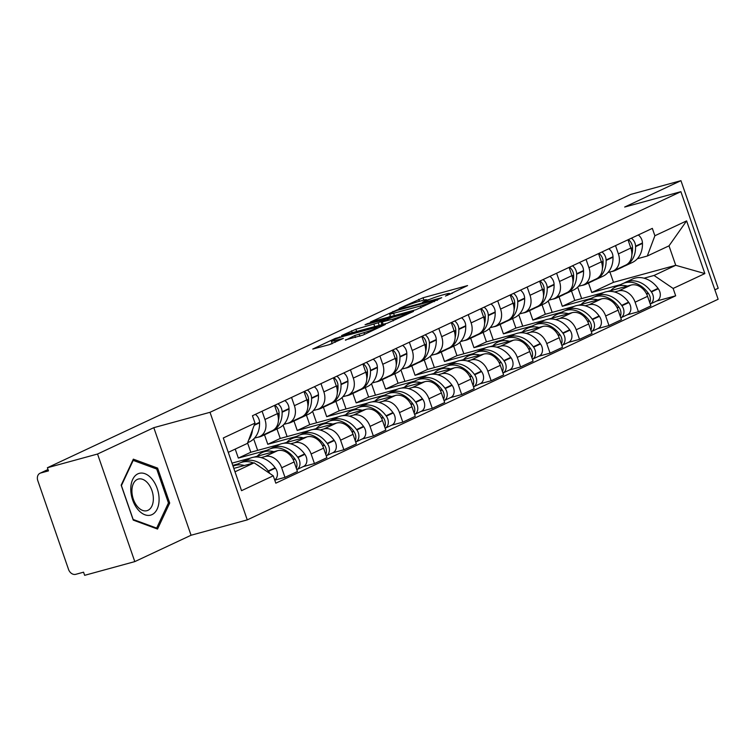 <?xml version="1.0" encoding="UTF-8"?>
<svg xmlns="http://www.w3.org/2000/svg" width="756" height="756" viewBox="0 0 756 756"><rect width="100%" height="100%" fill="white"/><g stroke="black" fill="none" stroke-linecap="round" stroke-linejoin="round"><path stroke-width="1.13" d="M445.482 296.078L467.577 285.579L423.058 297.76L399.036 308.524L405.046 306.388A10.461 0.879 -19.1 0 1 418.9 301.446L422.604 300.425A10.461 0.879 -19.1 0 1 426.564 299.782A10.461 0.879 -19.1 0 1 424.589 301.039L422.481 302.372L428.057 300.094A10.461 0.879 -19.1 0 1 441.901 295.152L445.615 294.141A10.461 0.879 -19.1 0 1 449.565 293.498A10.461 0.879 -19.1 0 1 447.599 294.755L445.482 296.078M345.407 339.907L362.842 335.135L385.333 324.504L335.239 338.423L312.757 349.055L329.077 344.736L343.385 338.404L334.662 340.654A8.751 0.728 -19.1 0 1 331.355 341.192A8.751 0.728 -19.1 0 1 335.815 338.953A8.751 0.728 -19.1 0 1 344.575 336.014L373.889 328A8.751 0.728 -19.1 0 1 377.197 327.461A8.751 0.728 -19.1 0 1 372.736 329.701A8.751 0.728 -19.1 0 1 363.976 332.64L354.762 335.522L345.52 340.228M210.007 412.303L153.808 427.669L97.543 454.025L47.392 467.737L630.797 194.386L680.948 180.675L624.683 207.04L680.882 191.674L210.007 412.303L247.259 519.882L718.134 299.253L680.882 191.674M416.15 309.676L441.731 297.694L397.202 309.865L370.393 322.056L416.15 309.676M413.532 311.387L387.337 323.181L341.57 335.56L355.878 329.238L378.265 322.755L385.087 319.448L365.044 324.787L367.643 323.577L413.532 311.387M97.543 454.025L134.795 561.613L84.644 575.325L83.566 572.188L75.751 574.324A6.662 5.197 -115.1 0 1 68.541 569.429L37.8 480.665A6.662 5.197 -115.1 0 1 40.011 473.256L48.006 469.504M714.864 289.822L718.2 288.263L680.948 180.675M134.795 561.613L191.06 535.248L247.259 519.882M47.392 467.737L48.478 470.875L40.663 473.01A6.662 5.197 -115.1 0 0 40.011 473.256M615.526 245.624L618.38 253.884A15.318 11.945 64.9 0 1 613.296 270.922L625.751 265.091A15.318 11.945 -115.1 0 0 630.844 248.044L627.99 239.784M603.685 292.553L574.787 300.453L571.508 290.975M614.59 291.996L618.521 290.928A15.318 11.945 64.9 0 1 635.106 302.183L647.571 296.343A15.318 11.945 -115.1 0 0 630.986 285.088L607.427 291.523M647.571 296.343L650.888 305.915L638.423 311.746L627.197 314.817M613.296 270.922A15.318 11.945 64.9 0 1 611.784 271.48L607.918 272.538M635.106 302.183L638.423 311.746M559.043 296.815L562.322 306.293L591.126 298.412M586.07 259.431L588.933 267.681A15.318 11.945 64.9 0 1 583.84 284.728L596.304 278.888A15.318 11.945 -115.1 0 0 601.389 261.841L598.535 253.591M574.229 306.35L545.331 314.25L542.052 304.781M597.741 328.624L608.967 325.553L621.432 319.712L618.115 310.149A15.318 11.945 -115.1 0 0 601.53 298.885L577.981 305.329M583.84 284.728A15.318 11.945 64.9 0 1 582.337 285.277L578.463 286.335M585.144 305.802L589.066 304.725A15.318 11.945 64.9 0 1 605.66 315.98L608.967 325.553M529.587 310.621L532.867 320.09L561.67 312.219M556.614 273.228L559.478 281.478A15.318 11.945 64.9 0 1 554.384 298.525L566.849 292.685A15.318 11.945 -115.1 0 0 571.942 275.647L569.079 267.388M544.774 320.147L515.875 328.057L512.596 318.578M568.285 342.421L579.512 339.349L591.976 333.509L588.669 323.946A15.318 11.945 -115.1 0 0 572.075 312.691L548.525 319.126M554.384 298.525A15.318 11.945 64.9 0 1 552.882 299.083L549.007 300.141M555.688 319.599L559.62 318.522A15.318 11.945 64.9 0 1 576.204 329.786L579.512 339.349M500.132 324.418L503.42 333.887L532.224 326.016M527.168 287.025L530.022 295.284A15.318 11.945 64.9 0 1 524.929 312.322L537.393 306.492A15.318 11.945 -115.1 0 0 542.487 289.444L539.623 281.185M515.318 333.954L486.429 341.854L483.141 332.375M538.839 356.218L550.066 353.146L562.521 347.316L559.213 337.743A15.318 11.945 -115.1 0 0 542.619 326.488L519.07 332.923M524.929 312.322A15.318 11.945 64.9 0 1 523.426 312.88L519.552 313.938M526.233 333.396L530.164 332.328A15.318 11.945 64.9 0 1 546.749 343.583L550.066 353.146M470.686 338.215L473.965 347.694L502.768 339.813M497.713 300.831L500.567 309.081A15.318 11.945 64.9 0 1 495.482 326.129L507.938 320.289A15.318 11.945 -115.1 0 0 513.031 303.241L510.177 294.991M485.872 347.751L456.974 355.651L453.695 346.182M509.383 370.024L520.61 366.953L533.074 361.113L529.758 351.549A15.318 11.945 -115.1 0 0 513.173 340.285L489.614 346.73M495.482 326.129A15.318 11.945 64.9 0 1 493.97 326.677L490.105 327.735M496.777 347.202L500.708 346.125A15.318 11.945 64.9 0 1 517.293 357.38L520.61 366.953M441.23 352.022L444.509 361.491L473.313 353.619M468.257 314.628L471.12 322.878A15.318 11.945 64.9 0 1 466.027 339.926L478.491 334.086A15.318 11.945 -115.1 0 0 483.575 317.047L480.721 308.788M456.416 361.557L427.518 369.457L424.239 359.979M479.928 383.821L491.154 380.75L503.619 374.91L500.302 365.346A15.318 11.945 -115.1 0 0 483.717 354.091L460.168 360.527M466.027 339.926A15.318 11.945 64.9 0 1 464.524 340.483L460.65 341.542M467.331 360.999L471.253 359.922A15.318 11.945 64.9 0 1 487.847 371.187L491.154 380.75M411.774 365.819L415.053 375.288L443.857 367.416M438.801 328.425L441.665 336.685A15.318 11.945 64.9 0 1 436.571 353.723L449.036 347.892A15.318 11.945 -115.1 0 0 454.129 330.844L451.266 322.585M426.96 375.354L398.062 383.254L394.783 373.776M450.472 397.618L461.699 394.547L474.163 388.716L470.856 379.143A15.318 11.945 -115.1 0 0 454.261 367.888L430.712 374.324M436.571 353.723A15.318 11.945 64.9 0 1 435.069 354.28L431.194 355.339M437.875 374.796L441.806 373.729A15.318 11.945 64.9 0 1 458.391 384.984L461.699 394.547M382.319 379.616L385.607 389.094L414.411 381.213M409.355 342.232L412.209 350.482A15.318 11.945 64.9 0 1 407.115 367.529L419.58 361.689A15.318 11.945 -115.1 0 0 424.674 344.641L421.81 336.392M397.505 389.151L368.616 397.051L365.328 387.582M421.026 411.425L432.252 408.353L444.708 402.513L441.4 392.95A15.318 11.945 -115.1 0 0 424.806 381.685L401.256 388.13M407.115 367.529A15.318 11.945 64.9 0 1 405.613 368.077L401.738 369.136M408.42 388.603L412.351 387.526A15.318 11.945 64.9 0 1 428.935 398.79L432.252 408.353M352.872 393.422L356.152 402.891L384.955 395.019M379.899 356.029L382.753 364.279A15.318 11.945 64.9 0 1 377.669 381.326L390.124 375.486A15.318 11.945 -115.1 0 0 395.218 358.448L392.364 350.189M368.059 402.957L339.16 410.858L335.881 401.379M391.57 425.222L402.797 422.15L415.261 416.31L411.944 406.747A15.318 11.945 -115.1 0 0 395.36 395.492L371.801 401.927M377.669 381.326A15.318 11.945 64.9 0 1 376.157 381.884L372.292 382.942M378.964 402.4L382.895 401.323A15.318 11.945 64.9 0 1 399.48 412.587L402.797 422.15M323.417 407.219L326.696 416.688L355.5 408.816M350.444 369.826L353.307 378.085A15.318 11.945 64.9 0 1 348.214 395.123L360.678 389.293A15.318 11.945 -115.1 0 0 365.762 372.245L362.908 363.986M338.603 416.754L309.705 424.655L306.426 415.176M362.115 439.019L373.341 435.957L385.806 430.117L382.489 420.544A15.318 11.945 -115.1 0 0 365.904 409.289L342.355 415.724M348.214 395.123A15.318 11.945 64.9 0 1 346.711 395.681L342.837 396.739M349.518 416.197L353.439 415.129A15.318 11.945 64.9 0 1 370.034 426.384L373.341 435.957M293.961 421.016L297.24 430.495L326.044 422.613M320.988 383.632L323.851 391.882A15.318 11.945 64.9 0 1 318.758 408.93L331.222 403.09A15.318 11.945 -115.1 0 0 336.316 386.042L333.453 377.792M309.147 430.551L280.249 438.452L276.97 428.983M332.659 452.825L343.885 449.754L356.35 443.914L353.043 434.35A15.318 11.945 -115.1 0 0 336.448 423.086L312.899 429.531M318.758 408.93A15.318 11.945 64.9 0 1 317.255 409.478L313.381 410.536M320.062 430.003L323.993 428.926A15.318 11.945 64.9 0 1 340.578 440.19L343.885 449.754M264.505 434.823L267.794 444.292L296.598 436.42M291.542 397.429L294.396 405.679A15.318 11.945 64.9 0 1 289.302 422.727L301.767 416.887A15.318 11.945 -115.1 0 0 306.86 399.848L303.997 391.589M279.692 444.358L250.794 452.258L247.571 442.94M303.213 466.622L314.439 463.551L326.894 457.711L323.587 448.147A15.318 11.945 -115.1 0 0 306.993 436.892L283.443 443.328M289.302 422.727A15.318 11.945 64.9 0 1 287.8 423.284L283.925 424.343M290.606 443.8L294.538 442.732A15.318 11.945 64.9 0 1 311.122 453.987L314.439 463.551M235.22 449.102L238.338 458.089L267.142 450.217M262.086 411.226L264.94 419.485A15.318 11.945 64.9 0 1 259.856 436.524L272.311 430.693A15.318 11.945 -115.1 0 0 277.405 413.645L274.551 405.386M274.759 480.145L284.984 477.357L297.448 471.517L294.131 461.944A15.318 11.945 -115.1 0 0 277.546 450.689L253.988 457.125M250.245 458.155L231.997 463.144M259.856 436.524A15.318 11.945 64.9 0 1 258.344 437.081L254.479 438.14M261.151 457.607L265.082 456.529A15.318 11.945 64.9 0 1 281.667 467.784L284.984 477.357M232.772 465.365L237.686 464.014M238.338 458.089L250.794 452.258M267.794 444.292L280.249 438.452M297.24 430.495L309.705 424.655M326.696 416.688L339.16 410.858M356.152 402.891L368.616 397.051M385.607 389.094L398.062 383.254M415.053 375.288L427.518 369.457M444.509 361.491L456.974 355.651M473.965 347.694L486.429 341.854M503.42 333.887L515.875 328.057M532.867 320.09L545.331 314.25M562.322 306.293L574.787 300.453M644.046 278.199L654.025 275.467L675.732 265.299L669.003 245.851L647.287 256.029L637.365 258.741M588.499 283.018L591.778 292.487L620.582 284.615M591.778 292.487L613.485 282.319L675.732 265.299L704.857 273.577L673.133 288.442L654.025 275.467M613.485 282.319L609.912 271.99M647.287 256.029L654.885 235.749L686.609 220.884L704.857 273.577M235.003 471.801L254.139 462.833L273.247 475.807L275.808 483.178L675.684 295.813L673.133 288.442M273.247 475.807L241.533 490.672L223.285 437.979L255.008 423.114L247.401 443.394L228.265 452.353M654.885 235.749L652.333 228.378L252.447 415.743L255.008 423.114M153.808 427.669L191.06 535.248M133.264 520.119L157.541 529.058L169.703 503.042L157.607 468.096L133.33 459.157L121.168 485.172L133.264 520.119M254.139 462.833L233.821 468.389M656.652 301.02L675.684 295.813M686.609 220.884L669.003 245.851M155.623 468.635L157.607 468.096M168.191 503.458L169.703 503.042M452.457 293.148L449.707 293.904M429.673 299.376L426.705 300.189M390.427 316.206L387.837 317.425M436.845 299.792L397.325 310.338L391.617 312.682A10.461 0.879 -19.1 0 0 389.642 313.938A10.461 0.879 -19.1 0 0 393.602 313.296L420.317 305.991A10.461 0.879 -19.1 0 0 434.161 301.049L436.845 299.792L437.044 300.368M392.666 319.174A8.751 0.728 -19.1 0 0 401.436 316.225A8.751 0.728 -19.1 0 0 405.896 313.986A8.751 0.728 -19.1 0 0 402.589 314.524L392.26 317.35L381.109 322.198L392.666 319.174L393.262 320.884M332.158 343.507L330.4 344.33M610.659 290.644A25.317 19.741 64.9 0 1 615.677 286.911A25.317 19.741 64.9 0 1 618.162 285.995A25.317 19.741 64.9 0 1 627.31 286.089M615.677 286.911L622.575 283.68A25.317 19.741 64.9 0 1 625.061 282.772A25.317 19.741 64.9 0 1 648.109 293.007L648.393 293.385A8.411 6.558 64.9 0 1 649.754 302.655M650.226 304.025A8.411 6.558 -115.1 0 0 651.407 291.967L651.133 291.589A25.317 19.741 -115.1 0 0 628.075 281.355A25.317 19.741 -115.1 0 0 625.59 282.271A25.317 19.741 -115.1 0 0 624.116 283.056M625.59 282.271L632.479 279.04A25.317 19.741 64.9 0 1 634.974 278.123A25.317 19.741 64.9 0 1 658.022 288.357L658.296 288.745A8.411 6.558 64.9 0 1 656.955 300.879L650.236 304.025M623.908 266.32A25.317 19.741 -115.1 0 0 625.458 265.696A25.317 19.741 -115.1 0 0 635.56 246.636L635.55 246.172A8.411 6.558 -115.1 0 0 631.383 238.197M638.272 234.965A8.411 6.558 64.9 0 1 642.439 242.95L642.458 243.404A25.317 19.741 64.9 0 1 632.347 262.464L625.458 265.696M628.359 239.614A8.411 6.558 64.9 0 1 632.526 247.59L632.545 248.044A25.317 19.741 64.9 0 1 631.855 254.8M577.678 287.148L581.638 298.582M625.533 265.195A25.317 19.741 64.9 0 1 622.443 267.114L615.545 270.346A25.317 19.741 64.9 0 1 611.15 271.65M618.644 268.418A25.317 19.741 64.9 0 1 615.545 270.346M152.032 479.068A21.65 13.428 74.7 0 0 132.678 479.465A21.65 13.428 74.7 0 0 137.838 509.421A21.65 13.428 74.7 0 0 157.182 509.024A21.65 13.428 74.7 0 0 152.032 479.068M148.006 483.386A16.396 10.168 74.7 0 0 138.31 479.058A16.396 10.168 74.7 0 0 131.931 490.105A16.396 10.168 74.7 0 0 137.261 506.359A16.396 10.168 74.7 0 0 146.957 510.687A16.396 10.168 74.7 0 0 153.336 499.65A16.396 10.168 74.7 0 0 148.006 483.386M156.662 528.113L133.141 519.448L121.414 485.588L133.207 460.385L156.719 469.041L168.446 502.91L156.662 528.113L155.689 528.378M132.697 460.517L133.207 460.385M581.213 304.441A25.317 19.741 64.9 0 1 586.231 300.708A25.317 19.741 64.9 0 1 588.716 299.801A25.317 19.741 64.9 0 1 597.854 299.886M586.231 300.708L593.12 297.486A25.317 19.741 64.9 0 1 595.605 296.569A25.317 19.741 64.9 0 1 618.654 306.804L618.937 307.182A8.411 6.558 64.9 0 1 620.298 316.452M596.134 296.068L603.033 292.837A25.317 19.741 64.9 0 1 605.518 291.92A25.317 19.741 64.9 0 1 628.567 302.154L628.85 302.542A8.411 6.558 64.9 0 1 627.499 314.676L620.78 317.822A8.411 6.558 -115.1 0 0 621.952 305.774L621.678 305.386A25.317 19.741 -115.1 0 0 598.629 295.152A25.317 19.741 -115.1 0 0 596.134 296.068A25.317 19.741 -115.1 0 0 594.67 296.853M594.462 280.126A25.317 19.741 -115.1 0 0 596.002 279.493A25.317 19.741 -115.1 0 0 606.114 260.433L606.095 259.979A8.411 6.558 -115.1 0 0 601.927 251.994M608.816 248.771A8.411 6.558 64.9 0 1 612.993 256.747L613.003 257.201A25.317 19.741 64.9 0 1 602.901 276.271L596.002 279.493M598.903 253.411A8.411 6.558 64.9 0 1 603.08 261.387L603.09 261.85A25.317 19.741 64.9 0 1 602.4 268.607M548.223 300.945L552.182 312.379M596.078 278.992A25.317 19.741 64.9 0 1 592.987 280.911L586.098 284.143A25.317 19.741 64.9 0 1 581.695 285.456M589.189 282.224A25.317 19.741 64.9 0 1 586.098 284.143M551.757 318.248A25.317 19.741 64.9 0 1 556.775 314.515A25.317 19.741 64.9 0 1 559.26 313.598A25.317 19.741 64.9 0 1 568.408 313.693M556.775 314.515L563.664 311.283A25.317 19.741 64.9 0 1 566.149 310.366A25.317 19.741 64.9 0 1 589.207 320.601L589.482 320.988A8.411 6.558 64.9 0 1 590.852 330.259M591.324 331.619A8.411 6.558 -115.1 0 0 592.506 319.571L592.222 319.193A25.317 19.741 -115.1 0 0 569.173 308.949A25.317 19.741 -115.1 0 0 566.688 309.865A25.317 19.741 -115.1 0 0 565.214 310.659M566.688 309.865L573.577 306.643A25.317 19.741 64.9 0 1 576.063 305.726A25.317 19.741 64.9 0 1 599.121 315.961L599.395 316.339A8.411 6.558 64.9 0 1 598.043 328.482L591.324 331.629M565.006 293.923A25.317 19.741 -115.1 0 0 566.556 293.3A25.317 19.741 -115.1 0 0 576.658 274.23L576.648 273.776A8.411 6.558 -115.1 0 0 572.472 265.8M579.361 262.568A8.411 6.558 64.9 0 1 583.538 270.544L583.547 271.007A25.317 19.741 64.9 0 1 573.445 290.068L566.556 293.3M569.448 267.218A8.411 6.558 64.9 0 1 573.624 275.193L573.634 275.647A25.317 19.741 64.9 0 1 572.953 282.404M518.767 314.751L522.727 326.176M566.622 292.789A25.317 19.741 64.9 0 1 563.532 294.717L556.643 297.94A25.317 19.741 64.9 0 1 552.239 299.253M559.733 296.021A25.317 19.741 64.9 0 1 556.643 297.94M522.302 332.045A25.317 19.741 64.9 0 1 527.319 328.312A25.317 19.741 64.9 0 1 529.805 327.395A25.317 19.741 64.9 0 1 538.952 327.49M527.319 328.312L534.208 325.08A25.317 19.741 64.9 0 1 536.694 324.173A25.317 19.741 64.9 0 1 559.752 334.407L560.026 334.785A8.411 6.558 64.9 0 1 561.396 344.056M537.232 323.672L544.122 320.44A25.317 19.741 64.9 0 1 546.607 319.523A25.317 19.741 64.9 0 1 569.665 329.758L569.939 330.145A8.411 6.558 64.9 0 1 568.597 342.279L561.869 345.426A8.411 6.558 -115.1 0 0 563.05 333.368L562.776 332.99A25.317 19.741 -115.1 0 0 539.718 322.755A25.317 19.741 -115.1 0 0 537.232 323.672A25.317 19.741 -115.1 0 0 535.758 324.456M535.55 307.72A25.317 19.741 -115.1 0 0 537.1 307.097A25.317 19.741 -115.1 0 0 547.202 288.036L547.193 287.573A8.411 6.558 -115.1 0 0 543.016 279.597M549.914 276.375A8.411 6.558 64.9 0 1 554.082 284.35L554.091 284.804A25.317 19.741 64.9 0 1 543.989 303.865L537.1 307.097M540.001 281.015A8.411 6.558 64.9 0 1 544.169 288.99L544.188 289.444A25.317 19.741 64.9 0 1 543.498 296.201M489.321 328.548L493.281 339.983M537.176 306.596A25.317 19.741 64.9 0 1 534.076 308.514L527.187 311.746A25.317 19.741 64.9 0 1 522.783 313.05M530.277 309.818A25.317 19.741 64.9 0 1 527.187 311.746M492.846 345.842A25.317 19.741 64.9 0 1 497.864 342.109A25.317 19.741 64.9 0 1 500.349 341.202A25.317 19.741 64.9 0 1 509.497 341.296M497.864 342.109L504.762 338.886A25.317 19.741 64.9 0 1 507.248 337.97A25.317 19.741 64.9 0 1 530.296 348.204L530.58 348.592A8.411 6.558 64.9 0 1 531.94 357.853M507.777 337.469L514.666 334.237A25.317 19.741 64.9 0 1 517.161 333.32A25.317 19.741 64.9 0 1 540.209 343.564L540.483 343.942A8.411 6.558 64.9 0 1 539.141 356.076L532.422 359.223A8.411 6.558 -115.1 0 0 533.594 347.174L533.32 346.787A25.317 19.741 -115.1 0 0 510.262 336.552A25.317 19.741 -115.1 0 0 507.777 337.469A25.317 19.741 -115.1 0 0 506.303 338.253M506.095 321.527A25.317 19.741 -115.1 0 0 507.645 320.894A25.317 19.741 -115.1 0 0 517.747 301.833L517.737 301.379A8.411 6.558 -115.1 0 0 513.57 293.404M520.459 290.172A8.411 6.558 64.9 0 1 524.626 298.147L524.645 298.601A25.317 19.741 64.9 0 1 514.534 317.671L507.645 320.894M510.546 294.812A8.411 6.558 64.9 0 1 514.713 302.787L514.732 303.25A25.317 19.741 64.9 0 1 514.042 310.007M459.865 342.345L463.825 353.78M507.72 320.393A25.317 19.741 64.9 0 1 504.63 322.311L497.732 325.543A25.317 19.741 64.9 0 1 493.337 326.857M500.831 323.625A25.317 19.741 64.9 0 1 497.732 325.543M463.4 359.648A25.317 19.741 64.9 0 1 468.418 355.915A25.317 19.741 64.9 0 1 470.903 354.999A25.317 19.741 64.9 0 1 480.041 355.093M468.418 355.915L475.307 352.683A25.317 19.741 64.9 0 1 477.792 351.767A25.317 19.741 64.9 0 1 500.841 362.001L501.124 362.389A8.411 6.558 64.9 0 1 502.485 371.659M478.321 351.266L485.22 348.043A25.317 19.741 64.9 0 1 487.705 347.127A25.317 19.741 64.9 0 1 510.754 357.361L511.037 357.739A8.411 6.558 64.9 0 1 509.686 369.882L502.967 373.029A8.411 6.558 -115.1 0 0 504.139 360.971L503.865 360.593A25.317 19.741 -115.1 0 0 480.816 350.359A25.317 19.741 -115.1 0 0 478.321 351.266A25.317 19.741 -115.1 0 0 476.856 352.06M476.649 335.324A25.317 19.741 -115.1 0 0 478.189 334.7A25.317 19.741 -115.1 0 0 488.3 315.63L488.281 315.176A8.411 6.558 -115.1 0 0 484.114 307.201M491.003 303.969A8.411 6.558 64.9 0 1 495.18 311.945L495.189 312.408A25.317 19.741 64.9 0 1 485.087 331.468L478.189 334.7M481.09 308.618A8.411 6.558 64.9 0 1 485.267 316.594L485.276 317.047A25.317 19.741 64.9 0 1 484.587 323.804M430.41 356.152L434.369 367.577M478.264 334.19A25.317 19.741 64.9 0 1 475.174 336.118L468.285 339.34A25.317 19.741 64.9 0 1 463.882 340.654M471.375 337.422A25.317 19.741 64.9 0 1 468.285 339.34M433.944 373.445A25.317 19.741 64.9 0 1 438.962 369.712A25.317 19.741 64.9 0 1 441.447 368.796A25.317 19.741 64.9 0 1 450.595 368.89M438.962 369.712L445.851 366.48A25.317 19.741 64.9 0 1 448.336 365.573A25.317 19.741 64.9 0 1 471.394 375.808L471.668 376.186A8.411 6.558 64.9 0 1 473.039 385.456M448.875 365.072L455.764 361.84A25.317 19.741 64.9 0 1 458.249 360.924A25.317 19.741 64.9 0 1 481.307 371.158L481.581 371.546A8.411 6.558 64.9 0 1 480.23 383.679L473.511 386.826A8.411 6.558 -115.1 0 0 474.692 374.768L474.409 374.39A25.317 19.741 -115.1 0 0 451.36 364.156A25.317 19.741 -115.1 0 0 448.875 365.072A25.317 19.741 -115.1 0 0 447.401 365.857M447.193 349.121A25.317 19.741 -115.1 0 0 448.743 348.497A25.317 19.741 -115.1 0 0 458.845 329.436L458.835 328.973A8.411 6.558 -115.1 0 0 454.658 320.998M461.547 317.775A8.411 6.558 64.9 0 1 465.724 325.751L465.734 326.205A25.317 19.741 64.9 0 1 455.632 345.265L448.743 348.497M451.634 322.415A8.411 6.558 64.9 0 1 455.811 330.391L455.821 330.844A25.317 19.741 64.9 0 1 455.14 337.601M400.954 369.949L404.914 381.383M448.809 347.996A25.317 19.741 64.9 0 1 445.719 349.915L438.83 353.146A25.317 19.741 64.9 0 1 434.426 354.451M441.92 351.219A25.317 19.741 64.9 0 1 438.83 353.146M404.488 387.242A25.317 19.741 64.9 0 1 409.506 383.509A25.317 19.741 64.9 0 1 411.992 382.602A25.317 19.741 64.9 0 1 421.139 382.697M409.506 383.509L416.395 380.287A25.317 19.741 64.9 0 1 418.881 379.37A25.317 19.741 64.9 0 1 441.939 389.605L442.213 389.992A8.411 6.558 64.9 0 1 443.583 399.253M419.419 378.869L426.308 375.637A25.317 19.741 64.9 0 1 428.794 374.73A25.317 19.741 64.9 0 1 451.852 384.965L452.126 385.343A8.411 6.558 64.9 0 1 450.784 397.476L444.055 400.633A8.411 6.558 -115.1 0 0 445.237 388.575L444.963 388.187A25.317 19.741 -115.1 0 0 421.905 377.953A25.317 19.741 -115.1 0 0 419.419 378.869A25.317 19.741 -115.1 0 0 417.945 379.654M417.737 362.927A25.317 19.741 -115.1 0 0 419.287 362.304A25.317 19.741 -115.1 0 0 429.389 343.233L429.38 342.78A8.411 6.558 -115.1 0 0 425.203 334.804M432.101 331.572A8.411 6.558 64.9 0 1 436.269 339.548L436.278 340.002A25.317 19.741 64.9 0 1 426.176 359.072L419.287 362.304M422.188 336.212A8.411 6.558 64.9 0 1 426.356 344.197L426.375 344.651A25.317 19.741 64.9 0 1 425.685 351.408M371.508 383.746L375.467 395.18M419.353 361.793A25.317 19.741 64.9 0 1 416.263 363.712L409.374 366.943A25.317 19.741 64.9 0 1 404.97 368.257M412.464 365.025A25.317 19.741 64.9 0 1 409.374 366.943M375.033 401.049A25.317 19.741 64.9 0 1 380.051 397.316A25.317 19.741 64.9 0 1 382.536 396.399A25.317 19.741 64.9 0 1 391.684 396.494M380.051 397.316L386.949 394.084A25.317 19.741 64.9 0 1 389.435 393.167A25.317 19.741 64.9 0 1 412.483 403.402L412.767 403.789A8.411 6.558 64.9 0 1 414.127 413.06M389.964 392.666L396.853 389.444A25.317 19.741 64.9 0 1 399.348 388.527A25.317 19.741 64.9 0 1 422.396 398.762L422.67 399.14A8.411 6.558 64.9 0 1 421.328 411.283L414.609 414.43A8.411 6.558 -115.1 0 0 415.781 402.372L415.507 401.994A25.317 19.741 -115.1 0 0 392.449 391.759A25.317 19.741 -115.1 0 0 389.964 392.666A25.317 19.741 -115.1 0 0 388.49 393.46M388.282 376.724A25.317 19.741 -115.1 0 0 389.831 376.101A25.317 19.741 -115.1 0 0 399.933 357.03L399.924 356.577A8.411 6.558 -115.1 0 0 395.757 348.601M402.646 345.369A8.411 6.558 64.9 0 1 406.813 353.345L406.832 353.808A25.317 19.741 64.9 0 1 396.72 372.869L389.831 376.101M392.733 350.019A8.411 6.558 64.9 0 1 396.9 357.994L396.919 358.448A25.317 19.741 64.9 0 1 396.229 365.205M342.052 397.552L346.012 408.977M389.907 375.59A25.317 19.741 64.9 0 1 386.817 377.518L379.918 380.74A25.317 19.741 64.9 0 1 375.524 382.054M383.018 378.822A25.317 19.741 64.9 0 1 379.918 380.74M345.586 414.846A25.317 19.741 64.9 0 1 350.604 411.113A25.317 19.741 64.9 0 1 353.09 410.196A25.317 19.741 64.9 0 1 362.228 410.291M350.604 411.113L357.493 407.881A25.317 19.741 64.9 0 1 359.979 406.974A25.317 19.741 64.9 0 1 383.027 417.208L383.311 417.586A8.411 6.558 64.9 0 1 384.672 426.856M360.508 406.473L367.407 403.241A25.317 19.741 64.9 0 1 369.892 402.324A25.317 19.741 64.9 0 1 392.94 412.559L393.224 412.946A8.411 6.558 64.9 0 1 391.873 425.08L385.154 428.227A8.411 6.558 -115.1 0 0 386.325 416.169L386.051 415.791A25.317 19.741 -115.1 0 0 363.003 405.556A25.317 19.741 -115.1 0 0 360.508 406.473A25.317 19.741 -115.1 0 0 359.043 407.257M358.835 390.521A25.317 19.741 -115.1 0 0 360.376 389.898A25.317 19.741 -115.1 0 0 370.487 370.837L370.468 370.374A8.411 6.558 -115.1 0 0 366.301 362.398M373.19 359.176A8.411 6.558 64.9 0 1 377.367 367.151L377.376 367.605A25.317 19.741 64.9 0 1 367.274 386.675L360.376 389.898M363.277 363.816A8.411 6.558 64.9 0 1 367.454 371.791L367.463 372.245A25.317 19.741 64.9 0 1 366.773 379.002M312.597 411.349L316.556 422.784M360.451 389.397A25.317 19.741 64.9 0 1 357.361 391.315L350.472 394.547A25.317 19.741 64.9 0 1 346.068 395.86M353.562 392.619A25.317 19.741 64.9 0 1 350.472 394.547M316.131 428.643A25.317 19.741 64.9 0 1 321.149 424.91A25.317 19.741 64.9 0 1 323.634 424.003A25.317 19.741 64.9 0 1 332.782 424.097M321.149 424.91L328.038 421.687A25.317 19.741 64.9 0 1 330.523 420.771A25.317 19.741 64.9 0 1 353.581 431.005L353.855 431.392A8.411 6.558 64.9 0 1 355.225 440.654M331.062 420.27L337.951 417.038A25.317 19.741 64.9 0 1 340.436 416.131A25.317 19.741 64.9 0 1 363.494 426.365L363.768 426.743A8.411 6.558 64.9 0 1 362.417 438.877L355.698 442.033A8.411 6.558 -115.1 0 0 356.879 429.975L356.596 429.588A25.317 19.741 -115.1 0 0 333.547 419.353A25.317 19.741 -115.1 0 0 331.062 420.27A25.317 19.741 -115.1 0 0 329.588 421.064M329.38 404.328A25.317 19.741 -115.1 0 0 330.93 403.704A25.317 19.741 -115.1 0 0 341.032 384.634L341.022 384.18A8.411 6.558 -115.1 0 0 336.845 376.204M343.734 372.973A8.411 6.558 64.9 0 1 347.911 380.948L347.921 381.402A25.317 19.741 64.9 0 1 337.819 400.472L330.93 403.704M333.821 377.613A8.411 6.558 64.9 0 1 337.998 385.598L338.008 386.051A25.317 19.741 64.9 0 1 337.327 392.808M283.141 425.146L287.1 436.581M330.996 403.194A25.317 19.741 64.9 0 1 327.906 405.112L321.016 408.344A25.317 19.741 64.9 0 1 316.613 409.657M324.107 406.426A25.317 19.741 64.9 0 1 321.016 408.344M286.675 442.449A25.317 19.741 64.9 0 1 291.693 438.716A25.317 19.741 64.9 0 1 294.178 437.8A25.317 19.741 64.9 0 1 303.326 437.894M291.693 438.716L298.582 435.484A25.317 19.741 64.9 0 1 301.068 434.568A25.317 19.741 64.9 0 1 324.126 444.802L324.4 445.19A8.411 6.558 64.9 0 1 325.77 454.46M301.606 434.067L308.495 430.844A25.317 19.741 64.9 0 1 310.981 429.928A25.317 19.741 64.9 0 1 334.039 440.162L334.313 440.54A8.411 6.558 64.9 0 1 332.961 452.683L326.242 455.83A8.411 6.558 -115.1 0 0 327.424 443.772L327.15 443.394A25.317 19.741 -115.1 0 0 304.092 433.16A25.317 19.741 -115.1 0 0 301.606 434.067A25.317 19.741 -115.1 0 0 300.132 434.861M299.924 418.125A25.317 19.741 -115.1 0 0 301.474 417.501A25.317 19.741 -115.1 0 0 311.576 398.431L311.566 397.977A8.411 6.558 -115.1 0 0 307.39 390.001M314.288 386.77A8.411 6.558 64.9 0 1 318.456 394.745L318.465 395.208A25.317 19.741 64.9 0 1 308.363 414.269L301.474 417.501M304.375 391.419A8.411 6.558 64.9 0 1 308.542 399.395L308.561 399.848A25.317 19.741 64.9 0 1 307.872 406.605M253.695 438.952L257.654 450.378M301.54 416.991A25.317 19.741 64.9 0 1 298.45 418.918L291.561 422.141A25.317 19.741 64.9 0 1 287.157 423.454M294.651 420.223A25.317 19.741 64.9 0 1 291.561 422.141M257.22 456.246A25.317 19.741 64.9 0 1 262.238 452.513A25.317 19.741 64.9 0 1 264.723 451.597A25.317 19.741 64.9 0 1 273.87 451.691M262.238 452.513L269.136 449.281A25.317 19.741 64.9 0 1 271.621 448.374A25.317 19.741 64.9 0 1 294.67 458.608L294.953 458.986A8.411 6.558 64.9 0 1 296.314 468.257M272.151 447.873L279.04 444.641A25.317 19.741 64.9 0 1 281.534 443.725A25.317 19.741 64.9 0 1 304.583 453.959L304.857 454.347A8.411 6.558 64.9 0 1 303.515 466.48L296.787 469.627A8.411 6.558 -115.1 0 0 297.968 457.569L297.694 457.191A25.317 19.741 -115.1 0 0 274.636 446.957A25.317 19.741 -115.1 0 0 272.151 447.873A25.317 19.741 -115.1 0 0 270.676 448.658M270.468 431.922A25.317 19.741 -115.1 0 0 272.018 431.298A25.317 19.741 -115.1 0 0 282.12 412.237L282.111 411.774A8.411 6.558 -115.1 0 0 277.943 403.798M284.832 400.576A8.411 6.558 64.9 0 1 289 408.552L289.019 409.005A25.317 19.741 64.9 0 1 278.907 428.076L272.018 431.298M274.919 405.216A8.411 6.558 64.9 0 1 279.087 413.192L279.106 413.645A25.317 19.741 64.9 0 1 278.416 420.412M272.094 430.797A25.317 19.741 64.9 0 1 269.004 432.715L262.105 435.947A25.317 19.741 64.9 0 1 257.711 437.261M265.195 434.02A25.317 19.741 64.9 0 1 262.105 435.947M253.525 463.003A25.317 19.741 64.9 0 0 242.166 462.171A25.317 19.741 64.9 0 0 239.68 463.088L233.056 466.187A25.317 19.741 64.9 0 1 235.277 465.403A25.317 19.741 64.9 0 1 244.415 465.498M269.656 473.369A8.411 6.558 -115.1 0 0 268.512 471.375L268.238 470.988A25.317 19.741 -115.1 0 0 245.19 460.754A25.317 19.741 -115.1 0 0 242.695 461.67A25.317 19.741 -115.1 0 0 241.23 462.464M242.695 461.67L249.593 458.438A25.317 19.741 64.9 0 1 252.079 457.531A25.317 19.741 64.9 0 1 275.127 467.766L275.411 468.144A8.411 6.558 64.9 0 1 274.683 479.937M248.648 440.077A25.317 19.741 -115.1 0 0 252.523 429.739M255.377 414.373A8.411 6.558 64.9 0 1 259.554 422.349L259.563 422.802A25.317 19.741 64.9 0 1 249.461 441.873L247.656 442.714M256.464 464.42A25.317 19.741 64.9 0 1 259.733 466.632M311.122 453.987L323.587 448.147M340.578 440.19L353.043 434.35M370.034 426.384L382.489 420.544M399.48 412.587L411.944 406.747M428.935 398.79L441.4 392.95M458.391 384.984L470.856 379.143M487.847 371.187L500.302 365.346M517.293 357.38L529.758 351.549M546.749 343.583L559.213 337.743M576.204 329.786L588.669 323.946M605.66 315.98L618.115 310.149M281.667 467.784L294.131 461.944M265.082 456.529L277.546 450.689M294.538 442.732L306.993 436.892M294.396 405.679L306.86 399.848M323.993 428.926L336.448 423.086M323.851 391.882L336.316 386.042M353.439 415.129L365.904 409.289M353.307 378.085L365.762 372.245M382.895 401.323L395.36 395.492M382.753 364.279L395.218 358.448M412.351 387.526L424.806 381.685M412.209 350.482L424.674 344.641M441.806 373.729L454.261 367.888M441.665 336.685L454.129 330.844M471.253 359.922L483.717 354.091M471.12 322.878L483.575 317.047M500.708 346.125L513.173 340.285M500.567 309.081L513.031 303.241M530.164 332.328L542.619 326.488M530.022 295.284L542.487 289.444M559.62 318.522L572.075 312.691M559.478 281.478L571.942 275.647M589.066 304.725L601.53 298.885M588.933 267.681L601.389 261.841M618.521 290.928L630.986 285.088M618.38 253.884L630.844 248.044M264.94 419.485L277.405 413.645M48.025 469.561L40.663 473.01M447.788 295.303L447.599 294.755M424.787 301.597L424.589 301.039M419.419 301.304L418.729 299.3M423.87 300.104L423.058 297.76M393.073 311.992L392.874 311.415M394.405 315.63L393.602 313.296M420.979 307.9L420.317 305.991M434.36 301.635L434.161 301.049M352.239 332.772L351.549 330.778M356.681 331.563L355.878 329.238M374.74 326.63L373.936 324.296M379.181 325.411L378.265 322.755M384.672 320.421L384.464 319.845M383.15 324.324L382.347 321.999M355.452 337.516L354.762 335.522M359.884 336.269L359.091 333.982M364.562 334.332L363.976 332.64M335.239 342.326L334.662 340.654M335.475 339.085L335.239 338.423M339.784 337.507L339.567 336.874M646.673 294.188L648.393 293.385M651.407 291.967L658.296 288.745M651.133 291.589L658.022 288.357M635.56 246.636L642.458 243.404M635.55 246.172L642.439 242.95M630.948 248.337L632.526 247.59M646.465 293.772L648.109 293.007M631.071 248.733L632.545 248.044M617.227 307.985L618.937 307.182M621.952 305.774L628.85 302.542M621.678 305.386L628.567 302.154M606.114 260.433L613.003 257.201M606.095 259.979L612.993 256.747M601.492 262.134L603.08 261.387M617.019 307.569L618.654 306.804M601.615 262.54L603.09 261.85M587.771 321.791L589.482 320.988M592.506 319.571L599.395 316.339M592.222 319.193L599.121 315.961M576.658 274.23L583.547 271.007M576.648 273.776L583.538 270.544M572.037 275.931L573.624 275.193M587.563 321.376L589.207 320.601M572.16 276.337L573.634 275.647M558.315 335.588L560.026 334.785M563.05 333.368L569.939 330.145M562.776 332.99L569.665 329.758M547.202 288.036L554.091 284.804M547.193 287.573L554.082 284.35M542.581 289.737L544.169 288.99M558.108 335.173L559.752 334.407M542.713 290.134L544.188 289.444M528.86 349.385L530.58 348.592M533.594 347.174L540.483 343.942M533.32 346.787L540.209 343.564M517.747 301.833L524.645 298.601M517.737 301.379L524.626 298.147M513.135 303.534L514.713 302.787M528.652 348.97L530.296 348.204M513.258 303.94L514.732 303.25M499.414 363.192L501.124 362.389M504.139 360.971L511.037 357.739M503.865 360.593L510.754 357.361M488.3 315.63L495.189 312.408M488.281 315.176L495.18 311.945M483.679 317.34L485.267 316.594M499.206 362.776L500.841 362.001M483.802 317.737L485.276 317.047M469.958 376.989L471.668 376.186M474.692 374.768L481.581 371.546M474.409 374.39L481.307 371.158M458.845 329.436L465.734 326.205M458.835 328.973L465.724 325.751M454.224 331.137L455.811 330.391M469.75 376.573L471.394 375.808M454.347 331.534L455.821 330.844M440.502 390.786L442.213 389.992M445.237 388.575L452.126 385.343M444.963 388.187L451.852 384.965M429.389 343.233L436.278 340.002M429.38 342.78L436.269 339.548M424.768 344.934L426.356 344.197M440.294 390.37L441.939 389.605M424.9 345.341L426.375 344.651M411.047 404.592L412.767 403.789M415.781 402.372L422.67 399.14M415.507 401.994L422.396 398.762M399.933 357.03L406.832 353.808M399.924 356.577L406.813 353.345M395.312 358.741L396.9 357.994M410.839 404.176L412.483 403.402M395.445 359.138L396.919 358.448M381.6 418.389L383.311 417.586M386.325 416.169L393.224 412.946M386.051 415.791L392.94 412.559M370.487 370.837L377.376 367.605M370.468 370.374L377.367 367.151M365.866 372.538L367.454 371.791M381.393 417.974L383.027 417.208M365.989 372.935L367.463 372.245M352.145 432.186L353.855 431.392M356.879 429.975L363.768 426.743M356.596 429.588L363.494 426.365M341.032 384.634L347.921 381.402M341.022 384.18L347.911 380.948M336.411 386.335L337.998 385.598M351.937 431.77L353.581 431.005M336.533 386.741L338.008 386.051M322.689 445.993L324.4 445.19M327.424 443.772L334.313 440.54M327.15 443.394L334.039 440.162M311.576 398.431L318.465 395.208M311.566 397.977L318.456 394.745M306.955 400.141L308.542 399.395M322.481 445.577L324.126 444.802M307.087 400.538L308.561 399.848M293.233 459.79L294.953 458.986M297.968 457.569L304.857 454.347M297.694 457.191L304.583 453.959M282.12 412.237L289.019 409.005M282.111 411.774L289 408.552M277.499 413.938L279.087 413.192M293.026 459.374L294.67 458.608M277.632 414.335L279.106 413.645M268.512 471.375L275.411 468.144M268.238 470.988L275.127 467.766M254.177 425.326L259.563 422.802M254.385 424.768L259.554 422.349M449.867 294.368L449.565 293.498M426.866 300.652L426.564 299.782M437.497 300.16L437.28 299.518M390.587 316.67L389.642 313.938M385.314 320.119L385.087 319.448M406.189 314.836L405.896 313.986M381.96 324.655L381.109 322.198M377.48 328.284L377.197 327.461M332.215 343.687L331.355 341.192"/></g></svg>
